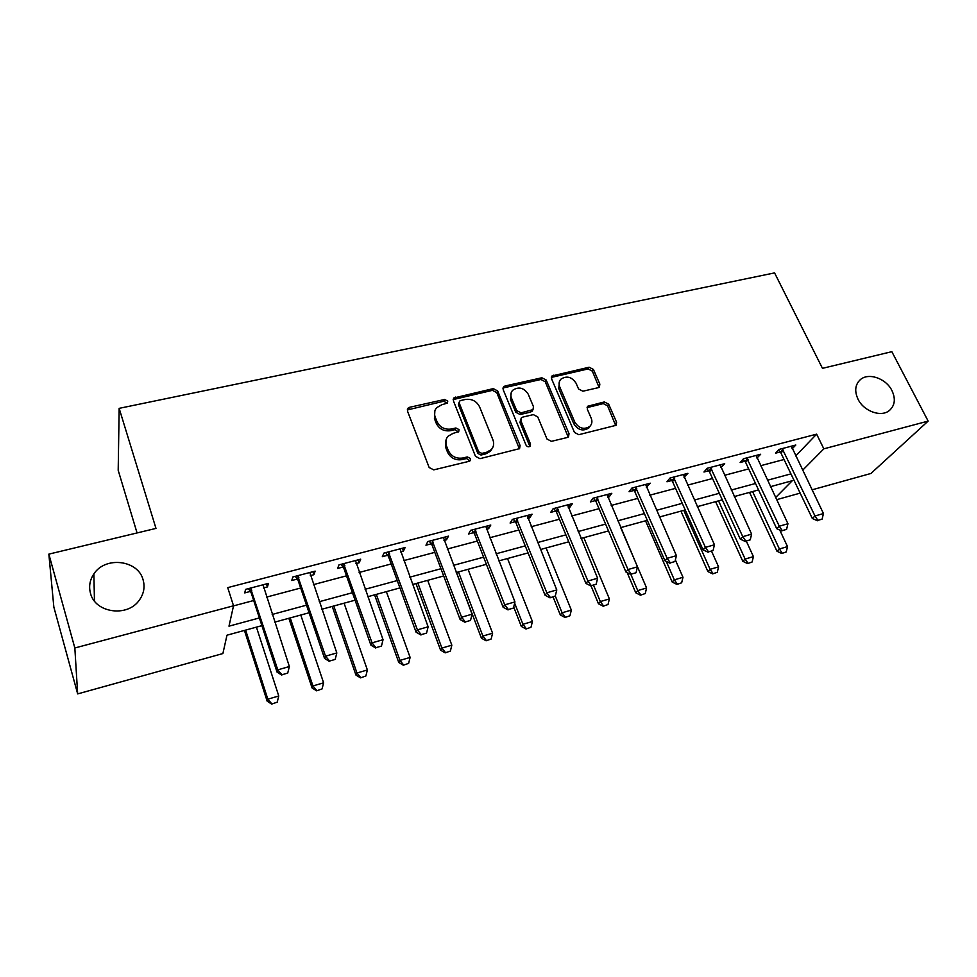 <?xml version="1.0" encoding="UTF-8"?>
<svg xmlns="http://www.w3.org/2000/svg" width="977" height="977" viewBox="0 0 977 977"><rect width="100%" height="100%" fill="white"/><g stroke="black" fill="none" stroke-linecap="round" stroke-linejoin="round"><path stroke-width="1.47" d="M447.747 401.095L444.62 399.483L409.644 407.287L407.946 408.276L407.494 411.122L429.159 467.507L433.751 469.876L469.07 461.315L470.132 460.717L470.511 458.555L467.336 456.918L462.805 458.005C456.161 458.934 451.313 456.442 448.284 450.495L446.452 445.805C445.17 442.166 445.695 438.978 448.052 436.23L453.096 433.361L458.689 431.687L459.043 429.611L455.893 427.975L451.386 429.025C444.767 429.904 439.968 427.413 436.975 421.563L435.168 416.935C433.922 413.466 434.411 410.401 436.621 407.727L441.824 404.747L447.429 403.098L447.747 401.095M447.136 403.379L443.876 401.205L407.299 409.961M469.839 460.961L466.517 458.531L461.999 459.617L462.805 458.005M458.396 431.944L455.111 429.648L450.617 430.686L451.386 429.025M858.001 399.166C863.729 411.329 881.242 417.582 889.461 410.45C894.944 405.443 895.775 398.824 891.952 390.58C886.078 378.417 868.529 372.298 860.358 379.638C855.119 384.559 854.338 391.069 858.001 399.166M90.47 593.222C95.05 612.97 127.389 617.525 139.198 600.293C143.802 593.931 145.109 587.14 143.118 579.898C138.221 560.029 105.333 555.901 93.865 573.951C89.811 579.984 88.675 586.408 90.47 593.222M598.119 387.71L599.402 387.026L599.841 384.108L593.405 369.44L589.131 367.218L551.993 375.962L551.578 378.82L574.452 432.42L578.824 434.692L616.108 425.3L616.597 422.247L608.659 404.185L604.36 401.938L587.775 406.224L587.311 409.204L591.207 418.217C592.453 421.38 592.013 424.091 589.9 426.351C584.063 429.941 579.031 428.537 574.806 422.125L559.736 386.892C558.575 383.912 558.954 381.348 560.871 379.198C566.684 375.461 571.74 376.792 576.051 383.192L578.555 388.98L582.866 391.215L598.119 387.71M261.897 625.646L226.982 635.197L222.89 653.552L77.671 693.902L53.845 607.083L48.85 554.13L155.978 528.398L119.157 408.349L774.578 272.901L822.463 368.341L891.83 351.671L928.15 421.099L870.934 473.466L811.997 489.843M48.85 554.13L74.838 647.983L233.527 605.789L228.984 626.172L259.381 617.94M795.644 455.99L816.625 434.154L227.714 587.629L233.527 605.789M816.625 434.154L823.843 448.834L928.15 421.099M497.647 390.91L493.251 388.626L453.841 397.981L453.401 400.826L475.469 456.32L479.988 458.665L519.569 448.626L520.094 445.549L497.647 390.91L496.792 392.62L492.408 390.348L453.181 399.581M505.097 385.976L541.869 377.769L546.192 380.029L569.029 433.727L568.516 436.804L567.21 437.513L551.431 441.335L547.01 439.052L537.741 416.91L533.344 414.627L522.805 417.081L521.376 417.875L520.9 420.855L530.499 444.046L530.132 446.208C528.533 447.222 527.177 446.855 526.041 445.121L503.179 389.664L503.619 386.807L505.097 385.976L504.23 387.698L540.928 379.491L541.869 377.769M233.515 605.887L253.69 600.513M266.477 597.118L300.684 588.02M313.397 584.637L346.505 575.832M359.133 572.473L391.191 563.949M403.745 560.615L434.789 552.359M447.258 549.037L477.338 541.05M489.733 537.753L518.86 529.998M531.183 526.725L559.418 519.214M571.667 515.966L599.035 508.687M611.199 505.451L637.737 498.392M649.827 495.18L675.559 488.341M687.576 485.142L712.538 478.51M724.47 475.335L748.687 468.899M760.546 465.736L784.043 459.495M263.46 587.971L267.454 586.921L268.419 583.379L245.569 589.375L244.738 592.905L250.43 591.403M310.307 575.636L313.91 574.696L315.144 571.118L292.868 576.967L291.757 580.521L297.35 579.056M355.982 563.619L359.206 562.764L360.696 559.174L338.97 564.877L337.602 568.455L343.11 567.002M400.533 551.895L403.403 551.138L405.125 547.523L383.937 553.08L382.325 556.682L387.747 555.254M443.998 540.452L446.526 539.78L448.48 536.141L427.804 541.563L425.96 545.203L431.284 543.798M486.412 529.29L488.61 528.704L490.784 525.052L470.609 530.34L468.533 533.992L473.784 532.612M527.812 518.384L529.717 517.883L532.086 514.207L512.388 519.385L510.104 523.049L515.27 521.694M568.248 507.747L569.847 507.319L572.412 503.631L553.177 508.675L550.698 512.363L555.779 511.032M607.731 497.354L609.062 497L611.81 493.3L593.015 498.233L590.352 501.934L595.359 500.615M646.322 487.193L650.303 483.2L631.936 488.024L629.09 491.736L634.024 490.43M684.022 477.264L687.918 473.332L669.966 478.046L666.949 481.771L671.81 480.489M720.892 467.568L724.69 463.684L707.14 468.288L703.965 472.025L708.752 470.767M756.931 458.079L760.656 454.256L743.485 458.75L740.151 462.5L744.877 461.254M792.176 448.797L795.815 445.023L779.035 449.432L775.555 453.181L780.196 451.96M119.157 408.349L118.193 470.316L137.061 532.941M77.671 693.902L74.838 647.983M800.163 493.129L776.581 499.687M775.579 497.574L792.286 480.708L770.438 486.68M758.543 489.929L734.277 496.56M722.296 499.833L697.273 506.672M685.231 509.957L659.426 517.016M647.299 520.326L620.688 527.604L646.591 587.983L645.247 593.527L640.485 595.201L645.247 593.527M608.488 530.938L581.034 538.437M568.748 541.795L540.428 549.538M528.056 552.909L498.832 560.896M486.387 564.303L456.21 572.546M443.692 575.966L412.538 584.49M399.935 587.922L367.755 596.727M355.078 600.183L321.836 609.269M309.074 612.762L274.732 622.141M802.569 470.316L823.843 448.834M272.192 614.46L306.509 605.166M319.247 601.71L352.453 592.709M365.117 589.278L397.248 580.57M409.839 577.163L440.957 568.724M453.462 565.341L483.615 557.171M496.035 553.8L525.235 545.887M537.594 542.54L565.891 534.871M578.164 531.549L605.581 524.112M617.782 520.802L644.368 513.597M656.483 510.312L682.264 503.326M694.305 500.065L719.304 493.287M731.272 490.051L755.514 483.481M767.409 480.257L790.943 473.882M267.454 586.921L266.452 583.892M313.91 574.696L312.884 571.716M359.206 562.764L358.168 559.833M403.403 551.138L402.341 548.244M446.526 539.78L445.439 536.947M488.61 528.704L487.511 525.907M529.717 517.883L528.594 515.123M569.847 507.319L568.712 504.608M609.062 497L607.914 494.325M647.372 486.925L646.212 484.274M684.816 477.057L683.644 474.456M721.441 467.421L720.244 464.857M757.236 457.993L756.21 455.819M792.262 448.785L791.59 447.368M434.863 410.877L434.435 418.632L435.168 416.935M450.617 430.686C444.01 431.565 439.21 429.086 436.23 423.249L434.435 418.632M446.22 439.308L445.683 447.442L446.452 445.805M461.999 459.617C455.367 460.558 450.544 458.054 447.515 452.131L445.683 447.442M519.373 448.809L496.792 392.62M460.692 400.521L459.581 401.144L459.263 403.147L478.669 451.789L481.832 453.426L486.558 452.278L491.26 449.652C493.739 446.868 494.301 443.607 492.933 439.87L479.585 406.835C476.593 401.095 471.854 398.64 465.37 399.459L460.692 400.521M459.129 402.133L458.482 404.857L459.263 403.147M492.188 448.504L490.405 451.264L485.703 453.902L480.989 455.038L477.838 453.413L458.482 404.857M568.223 437.049L545.239 381.738L540.928 379.491M520.741 419.048L519.984 422.516L529.558 445.671L530.499 444.046M529.729 446.513L529.558 445.671M528.239 394.207C523.843 387.625 518.64 386.33 512.644 390.312C510.739 392.498 510.348 395.062 511.459 398.018L516.65 410.572L521.059 412.856L532.99 409.632L533.466 406.688L528.239 394.207M511.203 392.681L510.568 399.715L511.459 398.018M532.685 410.181L530.658 412.086L520.143 414.529L515.746 412.245L510.568 399.715M504.23 387.698L502.96 388.333M559.503 381.36L558.746 388.59L559.736 386.892M590.255 425.972L588.85 427.975C583.013 431.565 577.993 430.161 573.792 423.762L558.746 388.59M615.718 425.606L607.584 405.834L603.285 403.599L587.079 407.604M599.023 387.332L592.367 371.15L588.105 368.94L551.333 377.415M244.433 630.421L267.161 701.168L267.832 699.19L278.763 695.978L256.426 627.149M271.643 704.099L277.212 702.158L271.643 704.099L267.161 701.168M245.618 630.104L267.832 699.19L271.753 703.77M278.763 695.978L277.212 702.158M281.938 674.753L287.714 673.092L281.938 674.753L277.798 669.856L277.028 672.091L251.138 592.673L248.39 588.63M263.021 584.796L289.363 666.534L277.798 669.856L250.478 588.081M287.714 673.092L289.363 666.534M277.028 672.091L281.816 675.131M288.85 618.282L312.09 687.955L312.945 685.952L323.607 682.813L300.769 615.021M316.609 690.824L322.08 688.919L316.609 690.824L312.09 687.955M290.218 617.904L312.945 685.952L316.756 690.483M323.607 682.813L322.08 688.919M332.229 606.436L355.946 675.058L356.971 673.019L367.376 669.966L344.075 603.188M360.501 677.867L365.874 675.986L360.501 677.867L355.946 675.058M333.78 606.009L356.971 673.019L360.684 677.525M367.376 669.966L365.874 675.986M374.582 594.859L398.763 662.467L399.947 660.403L410.108 657.423L386.367 591.635M403.354 665.215L408.63 663.371L403.354 665.215L398.763 662.467M376.304 594.382L399.947 660.403L403.55 664.873M410.108 657.423L408.63 663.371M329.567 661.038L335.196 659.414L329.567 661.038L325.536 656.178L324.572 658.437L298.07 580.301L295.323 576.32M309.831 572.522L336.809 652.954L325.536 656.178L297.606 575.722M335.196 659.414L336.809 652.954M324.572 658.437L329.396 661.417M375.962 647.666L381.457 646.09L375.962 647.666L372.054 642.854L370.906 645.15L343.831 568.235L341.083 564.315M355.469 560.542L383.045 639.703L372.054 642.854L343.55 563.668M381.457 646.09L383.045 639.703M370.906 645.15L375.779 648.044M421.209 634.635L426.558 633.096L421.209 634.635L417.399 629.86L416.08 632.18L388.467 556.475L385.72 552.603M399.984 548.866L428.121 626.794L417.399 629.86L388.357 551.92M426.558 633.096L428.121 626.794M416.08 632.18L420.977 635.026M415.97 583.55L440.578 650.169L441.909 648.081L451.838 645.174L427.682 580.35M445.194 652.856L450.385 651.048L445.194 652.856L440.578 650.169M417.851 583.037L441.909 648.081L445.427 652.514M451.838 645.174L450.385 651.048M465.308 621.922L470.535 620.419L465.308 621.922L461.62 617.195L460.13 619.54L432.005 544.995L429.269 541.185M443.411 537.472L472.074 614.203L461.62 617.195L432.066 540.452M470.535 620.419L472.074 614.203M460.13 619.54L465.064 622.312M456.406 572.498L481.417 638.164L482.894 636.051L492.591 633.206L468.056 569.31M486.07 640.79L491.162 639.007L486.07 640.79L481.417 638.164M458.445 571.936L482.894 636.051L486.314 640.436M492.591 633.206L491.162 639.007M513.694 606.986L521.327 626.428L522.939 624.291L532.416 621.506L507.515 558.526M526.005 629.005L531 627.246L526.005 629.005L521.327 626.428M514.647 603.151L522.939 624.291L526.273 628.651M532.416 621.506L531 627.246M553.067 596.959L560.322 614.96L562.08 612.799L571.337 610.088L546.094 547.987M565.024 617.476L569.945 615.754L565.024 617.476L560.322 614.96M527.177 515.502L556.78 589.937L555.29 596.007L550.014 597.839L555.29 596.007L562.08 612.799L565.317 617.122M571.337 610.088L569.945 615.754M591.097 585.992L598.449 603.749L600.33 601.563L609.392 598.913L583.819 537.68M603.175 606.216L608.012 604.519L603.175 606.216L598.449 603.749M593.576 585.284L600.33 601.563L603.493 605.85M609.392 598.913L608.012 604.519M627.173 572.607L635.746 592.783L637.737 590.584L646.591 587.983M630.886 574.476L637.737 590.584L640.814 594.834M640.485 595.201L635.746 592.783M508.345 609.526L513.438 608.06L508.345 609.526L504.755 604.836L503.094 607.205L474.504 533.796L471.769 530.035M485.801 526.359L514.952 601.917L504.755 604.836L474.724 529.265M513.438 608.06L514.952 601.917M503.094 607.205L508.064 609.929M550.32 597.435L546.839 592.783L545.019 595.176L516.003 522.854L513.255 519.153M556.78 589.937L546.839 592.783L516.357 518.335M545.019 595.176L550.014 597.839M591.293 585.626L596.153 584.234L591.293 585.626L587.91 581.022L585.944 583.428L556.511 512.18L553.776 508.516M567.576 504.901L597.619 578.237L587.91 581.022L557.024 507.674M596.153 584.234L597.619 578.237M585.944 583.428L590.963 586.029M631.301 574.11L636.039 572.742L631.301 574.11L628.003 569.542L625.903 571.96L596.092 501.738L593.357 498.136M607.047 494.545L637.48 566.819L628.003 569.542L596.727 497.256M636.039 572.742L637.48 566.819M625.903 571.96L630.947 574.513M670.369 562.85L674.997 561.519L670.369 562.85L667.157 558.319L664.934 560.761L634.757 491.553L632.021 487.999M645.614 484.433L676.414 555.669L667.157 558.319L635.526 487.071M674.997 561.519L676.414 555.669M664.934 560.761L669.99 563.253M645.541 520.814L672.213 582.06L674.325 579.85L682.984 577.297L675.376 559.955M676.963 584.429L681.653 582.793L676.963 584.429L672.213 582.06M666.29 561.433L674.325 579.85L677.33 584.063M682.984 577.297L681.653 582.793M708.533 551.858L713.051 550.552L708.533 551.858L705.406 547.364L703.049 549.819L672.542 481.588L669.88 478.156M683.289 474.541L714.456 544.775L705.406 547.364L673.434 477.13M713.051 550.552L714.456 544.775M703.049 549.819L708.13 552.261M680.945 511.13L707.885 571.557L710.108 569.335L718.583 566.855L711.586 551.272M712.66 573.89L717.265 572.278L712.66 573.89L707.885 571.557M683.766 510.36L710.108 569.335L713.039 573.523M718.583 566.855L717.265 572.278M745.817 541.111L750.238 539.841L745.817 541.111L742.776 536.666L740.297 539.133L709.485 471.854L706.908 468.557M720.134 464.881L751.618 534.126L742.776 536.666L710.499 467.409M750.238 539.841L751.618 534.126M740.297 539.133L745.402 541.527M715.604 501.665L742.801 561.299L745.133 559.052L753.426 556.621L746.355 541.246M747.588 563.582L752.119 561.983L747.588 563.582L742.801 561.299M718.535 500.859L745.133 559.052L747.979 563.204M753.426 556.621L752.119 561.983M782.259 530.621L786.583 529.375L782.259 530.621L779.292 526.2L776.715 528.679L745.61 462.329L743.118 459.178M756.149 455.429L787.938 523.721L779.292 526.2L746.733 457.908M786.583 529.375L787.938 523.721M776.715 528.679L781.832 531.024M749.542 492.384L776.971 551.248L779.402 548.989L787.523 546.607L779.756 530.084M781.783 553.483L786.241 551.92L781.783 553.483L776.971 551.248M752.571 491.553L779.402 548.989L782.186 553.116M787.523 546.607L786.241 551.92M817.883 520.35L822.109 519.141L817.883 520.35L815.001 515.978L812.314 518.469L780.928 453.01L778.522 449.982M791.382 446.184L823.452 513.548L815.001 515.978L782.174 448.602M822.109 519.141L823.452 513.548M812.314 518.469L817.431 520.765M443.876 401.205L444.62 399.483M466.517 458.531L467.336 456.918M455.111 429.648L455.893 427.975M436.23 423.249L436.975 421.563M447.515 452.131L448.284 450.495M408.96 409.009L409.644 407.287M519.166 447.173L520.094 445.549M454.659 398.787L455.429 397.065M492.408 390.348L493.251 388.626M477.838 453.413L478.669 451.789M480.989 455.038L481.832 453.426M485.703 453.902L486.558 452.278M545.239 381.738L546.192 380.029M568.016 435.351L569.029 433.727M519.984 422.516L520.9 420.855M515.746 412.245L516.65 410.572M520.143 414.529L521.059 412.856M530.658 412.086L531.586 410.413M573.792 423.762L574.806 422.125M588.032 407.189L589.07 405.528M603.285 403.599L604.36 401.938M607.584 405.834L608.659 404.185M615.486 423.871L616.597 422.247M552.42 376.927L553.385 375.205M588.105 368.94L589.131 367.218M592.367 371.15L593.405 369.44M598.791 385.793L599.841 384.108M251.236 589.107L250.613 591.647M251.773 590.145L251.138 592.673M298.364 576.735L297.533 579.3M298.889 577.749L298.07 580.301M344.295 564.669L343.293 567.246M344.844 565.659L343.831 568.235M389.102 552.897L387.93 555.498M389.652 553.886L388.467 556.475M432.811 541.417L431.468 544.03M433.361 542.382L432.005 544.995M475.469 530.218L473.967 532.844M476.019 531.17L474.504 533.796M517.114 519.275L515.453 521.913M517.651 520.216L516.003 522.854M557.769 508.602L555.962 511.252M558.319 509.53L556.511 512.18M597.472 498.172L595.53 500.835M598.022 499.088L596.092 501.738M636.271 487.975L634.195 490.649M636.821 488.879L634.757 491.553M674.179 478.022L671.993 480.696M674.728 478.913L672.542 481.588M711.232 468.288L708.923 470.975M711.793 469.168L709.485 471.854M747.466 458.775L745.048 461.462M748.028 459.642L745.61 462.329M782.895 449.469L780.379 452.168M783.456 450.324L780.928 453.01M94.464 601.05L93.865 573.951M858.294 381.812L860.358 379.638M407.299 409.937L407.946 408.276M453.194 399.422L453.841 397.981M490.405 451.264L491.26 449.652M532.062 411.305L532.99 409.632M502.996 388.04L503.619 386.807M588.85 427.975L589.9 426.351M587.189 407.165L587.775 406.224M551.407 377.012L551.993 375.962"/></g></svg>
